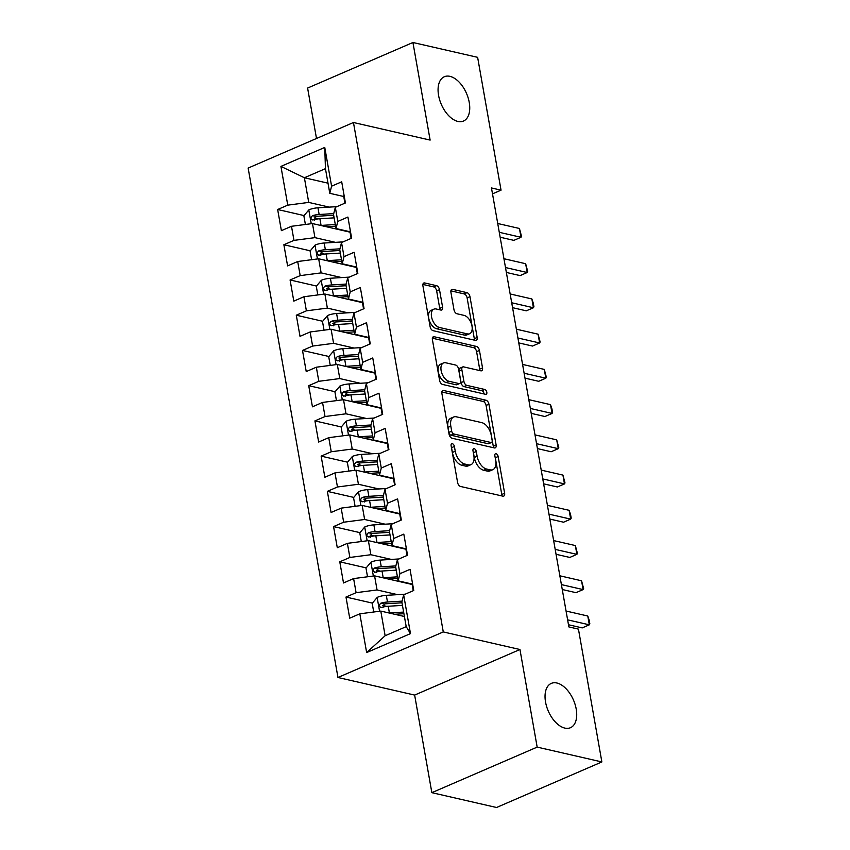 <?xml version="1.0" encoding="UTF-8"?>
<svg xmlns="http://www.w3.org/2000/svg" width="850" height="850" viewBox="0 0 850 850"><rect width="100%" height="100%" fill="white"/><g stroke="black" fill="none" stroke-linecap="round" stroke-linejoin="round"><path stroke-width="1.27" d="M452.328 443.679A2.592 1.477 66.6 0 0 451.722 443.721A2.592 1.477 66.6 0 0 451.106 445.719L457.587 482.46A3.697 2.104 66.6 0 0 460.551 486.466L502.881 496.166A3.697 2.104 66.6 0 0 503.742 496.113A3.697 2.104 66.6 0 0 504.624 493.255L498.153 456.514A2.592 1.477 66.6 0 0 496.071 453.709A2.592 1.477 66.6 0 0 495.476 453.751A2.592 1.477 66.6 0 0 494.859 455.759L495.699 460.509A11.847 6.747 66.6 0 1 492.873 469.657A11.847 6.747 66.6 0 1 490.121 469.848L486.593 469.041A11.847 6.747 66.6 0 1 477.116 456.248L476.276 451.499A2.592 1.477 66.6 0 0 474.204 448.694A2.592 1.477 66.6 0 0 473.599 448.736A2.592 1.477 66.6 0 0 472.983 450.734L473.822 455.494A11.847 6.747 66.6 0 1 470.996 464.642A11.847 6.747 66.6 0 1 468.244 464.833L464.716 464.026A11.847 6.747 66.6 0 1 455.239 451.233L454.399 446.473A2.592 1.477 66.6 0 0 452.328 443.679M457.884 121.433A24.14 13.749 66.6 0 0 463.494 121.04A24.14 13.749 66.6 0 0 468.159 97.899A24.14 13.749 66.6 0 0 449.937 76.341A24.14 13.749 66.6 0 0 444.327 76.734A24.14 13.749 66.6 0 0 439.652 99.875A24.14 13.749 66.6 0 0 457.884 121.433M564.857 728.099A24.14 13.749 66.6 0 0 570.467 727.706A24.14 13.749 66.6 0 0 575.131 704.565A24.14 13.749 66.6 0 0 556.909 683.007A24.14 13.749 66.6 0 0 551.299 683.389A24.14 13.749 66.6 0 0 546.624 706.541A24.14 13.749 66.6 0 0 564.857 728.099M439.503 289.68A3.697 2.104 66.6 0 0 436.539 285.674L424.66 282.954A3.697 2.104 66.6 0 0 423.799 283.018A3.697 2.104 66.6 0 0 422.918 285.876L430.111 326.676A3.697 2.104 66.6 0 0 433.075 330.671L475.416 340.382A3.697 2.104 66.6 0 0 476.276 340.319A3.697 2.104 66.6 0 0 477.158 337.461L469.965 296.661A3.697 2.104 66.6 0 0 467.001 292.666L452.657 289.372A3.697 2.104 66.6 0 0 451.796 289.436A3.697 2.104 66.6 0 0 450.914 292.294L453.985 309.751A3.697 2.104 66.6 0 0 456.949 313.756L464.068 315.382A9.902 5.642 66.6 0 1 471.548 324.233A9.902 5.642 66.6 0 1 469.636 333.721A9.902 5.642 66.6 0 1 467.33 333.88L439.461 327.494A9.902 5.642 66.6 0 1 431.981 318.644A9.902 5.642 66.6 0 1 433.893 309.156A9.902 5.642 66.6 0 1 436.199 308.996L440.842 310.059A3.697 2.104 66.6 0 0 441.703 309.995A3.697 2.104 66.6 0 0 442.584 307.137L439.503 289.68L436.656 290.902A3.697 2.104 66.6 0 0 433.691 286.907L422.886 284.431M491.459 187.956L568.862 626.918L578.446 629.117L601.864 761.94L537.168 747.107L519.956 649.517L443.275 631.933L353.451 122.506L430.132 140.091L412.93 42.5L477.626 57.333L501.043 190.156L491.459 187.956M443.626 390.501A3.697 2.104 66.6 0 0 442.765 390.564A3.697 2.104 66.6 0 0 441.883 393.422L449.076 434.223A3.697 2.104 66.6 0 0 452.041 438.217L494.381 447.929A3.697 2.104 66.6 0 0 495.242 447.865A3.697 2.104 66.6 0 0 496.124 445.007L488.931 404.207A3.697 2.104 66.6 0 0 485.966 400.212L443.626 390.501L442.138 391.149M439.599 380.449L432.406 339.649A3.697 2.104 66.6 0 1 433.288 336.791A3.697 2.104 66.6 0 1 434.148 336.728L476.478 346.439A3.697 2.104 66.6 0 1 479.442 350.434L482.524 367.901A3.697 2.104 66.6 0 1 481.642 370.759A3.697 2.104 66.6 0 1 480.781 370.812L463.611 366.881A3.697 2.104 66.6 0 0 462.751 366.934A3.697 2.104 66.6 0 0 461.869 369.793L463.909 381.384A3.697 2.104 66.6 0 0 466.873 385.379L484.744 389.481A2.592 1.477 66.6 0 1 486.71 391.797A2.592 1.477 66.6 0 1 486.2 394.272A2.592 1.477 66.6 0 1 485.605 394.315L442.563 384.444A3.697 2.104 66.6 0 1 439.599 380.449M443.275 631.933L337.96 677.492L248.136 168.066L353.451 122.506M410.486 633.611L366.647 652.566L359.816 613.817L380.789 611.086L385.135 635.747L406.204 626.641L410.486 633.611L403.654 594.851L413.759 590.484L410.029 569.341L399.925 573.718L397.439 559.619L407.543 555.252L403.814 534.119L393.709 538.486L391.234 524.397L401.338 520.019L397.609 498.886L387.504 503.253L385.018 489.164L395.123 484.787L391.393 463.654L381.289 468.021L378.803 453.932L388.907 449.565L385.178 428.421L375.073 432.799L372.598 418.699L382.702 414.332L378.973 393.189L368.868 397.566L366.382 383.478L376.486 379.1L372.757 357.967L362.652 362.334L360.166 348.245L370.271 343.868L366.541 322.734L356.437 327.101L353.961 313.013L364.066 308.646L360.336 287.502L350.232 291.879L347.746 277.78L357.85 273.413L354.121 252.269L344.016 256.647L341.53 242.548L351.634 238.181L347.916 217.048L337.801 221.414L335.325 207.326L345.429 202.948L341.7 181.815L331.596 186.182L329.789 193.311L325.444 168.651L304.385 177.756L308.731 202.417L329.216 207.113M372.385 603.107L345.982 597.051L349.711 618.184L359.816 613.817M345.982 597.051L356.097 592.684L353.611 578.584L374.574 575.864L412.144 584.471M366.169 567.874L339.777 561.818L343.506 582.962L353.611 578.584M339.777 561.818L349.881 557.451L347.395 543.352L368.369 540.632L405.939 549.238M359.964 532.642L333.561 526.586L337.291 547.729L347.395 543.352M333.561 526.586L343.666 522.219L341.179 508.13L362.153 505.399L399.723 514.016M353.749 497.409L327.356 491.364L331.075 512.497L341.179 508.13M327.356 491.364L337.461 486.986L334.974 472.897L355.938 470.167L393.507 478.784M347.533 462.188L321.141 456.131L324.87 477.264L334.974 472.897M321.141 456.131L331.245 451.754L328.759 437.665L349.733 434.934L387.303 443.551M341.328 426.955L314.925 420.899L318.654 442.043L328.759 437.665M314.925 420.899L325.029 416.532L322.543 402.433L343.517 399.712L381.087 408.319M335.112 391.723L308.72 385.666L312.439 406.81L322.543 402.433M308.72 385.666L318.824 381.299L316.338 367.211L337.301 364.48L374.871 373.097M328.897 356.49L302.504 350.444L306.234 371.578L316.338 367.211M302.504 350.444L312.609 346.067L310.123 331.978L331.096 329.248L368.666 337.864M322.692 321.268L296.289 315.212L300.018 336.345L310.123 331.978M296.289 315.212L306.393 310.834L303.907 296.746L324.881 294.015L362.451 302.632M316.476 286.036L290.084 279.979L293.803 301.123L303.907 296.746M290.084 279.979L300.188 275.612L297.702 261.513L318.665 258.793L356.235 267.399M310.261 250.803L283.868 244.747L287.598 265.891L297.702 261.513M283.868 244.747L293.973 240.38L291.486 226.291L312.46 223.561L350.03 232.167M304.056 215.571L277.652 209.514L281.382 230.658L291.486 226.291M277.652 209.514L287.757 205.148L280.925 166.398L324.764 147.433L331.596 186.182M349.945 231.731L336.005 228.533L333.519 214.444L335.325 207.326M337.801 221.414L336.005 228.533M328.004 183.175L304.385 177.756L280.925 166.398M287.757 205.148L308.731 202.417M356.161 266.964L342.221 263.766L339.734 249.677L341.53 242.548M344.016 256.647L342.221 263.766M312.46 223.561L314.946 237.649L335.431 242.346M293.973 240.38L314.946 237.649M362.376 302.196L348.426 298.998L345.939 284.909L347.746 277.78M350.232 291.879L348.426 298.998M318.665 258.793L321.151 272.882L341.647 277.578M300.188 275.612L321.151 272.882M368.581 337.429L354.641 334.231L352.155 320.131L353.961 313.013M356.437 327.101L354.641 334.231M324.881 294.015L327.367 308.114L347.852 312.811M306.393 310.834L327.367 308.114M374.797 372.651L360.857 369.463L358.371 355.364L360.166 348.245M362.652 362.334L360.857 369.463M331.096 329.248L333.582 343.336L354.067 348.043M312.609 346.067L333.582 343.336M381.013 407.883L367.062 404.685L364.576 390.596L366.382 383.478M368.868 397.566L367.062 404.685M337.301 364.48L339.788 378.569L360.283 383.265M318.824 381.299L339.788 378.569M387.217 443.116L373.277 439.918L370.791 425.829L372.598 418.699M375.073 432.799L373.277 439.918M343.517 399.712L346.003 413.801L366.488 418.498M325.029 416.532L346.003 413.801M393.433 478.348L379.493 475.15L377.007 461.061L378.803 453.932M381.289 468.021L379.493 475.15M349.733 434.934L352.219 449.034L372.704 453.73M331.245 451.754L352.219 449.034M399.649 513.581L385.698 510.382L383.212 496.283L385.018 489.164M387.504 503.253L385.698 510.382M355.938 470.167L358.424 484.266L378.919 488.962M337.461 486.986L358.424 484.266M405.854 548.803L391.914 545.604L389.428 531.516L391.234 524.397M393.709 538.486L391.914 545.604M362.153 505.399L364.639 519.488L385.124 524.184M343.666 522.219L364.639 519.488M412.069 584.035L398.129 580.837L395.643 566.748L397.439 559.619M399.925 573.718L398.129 580.837M368.369 540.632L370.855 554.721L391.34 559.417M349.881 557.451L370.855 554.721M406.204 626.641L401.848 601.981L403.654 594.851M374.574 575.864L377.06 589.953L397.556 594.649M356.097 592.684L377.06 589.953M492.501 193.853L501.043 190.156M412.93 42.5L307.604 88.06L316.498 138.486M519.956 649.517L414.641 695.077L431.853 792.668L537.168 747.107M431.853 792.668L496.549 807.5L601.864 761.94M414.641 695.077L337.96 677.492M343.74 196.509L329.789 193.311M380.789 611.086L404.419 616.505M366.647 652.566L385.135 635.747M325.444 168.651L324.764 147.433M386.707 606.39L382.521 605.423M380.492 571.157L376.306 570.201M374.276 535.925L370.09 534.969M368.071 500.692L363.885 499.736M361.856 465.471L357.669 464.504M355.64 430.238L351.454 429.271M349.435 395.006L345.249 394.049M343.219 359.773L339.033 358.817M337.004 324.541L332.817 323.584M330.799 289.319L326.612 288.352M324.583 254.086L320.397 253.13M318.368 218.854L314.181 217.898M451.308 446.856A2.592 1.477 66.6 0 1 451.552 447.706L452.391 452.466A11.847 6.747 66.6 0 0 461.869 465.258L464.716 464.026M470.996 464.642L468.148 465.874A11.847 6.747 66.6 0 1 465.396 466.066L461.869 465.258M492.873 469.657L490.025 470.889A11.847 6.747 66.6 0 1 487.273 471.081L483.746 470.273A11.847 6.747 66.6 0 1 474.268 457.481L473.429 452.721A2.592 1.477 66.6 0 0 473.184 451.871M501.808 495.922A3.697 2.104 66.6 0 0 501.776 494.487L495.306 457.736A2.592 1.477 66.6 0 0 495.051 456.886M493.308 447.684A3.697 2.104 66.6 0 0 493.276 446.239L486.083 405.439A3.697 2.104 66.6 0 0 483.119 401.444L441.851 391.978M451.701 431.173A2.592 1.477 66.6 0 0 453.772 433.978L490.939 442.499A2.592 1.477 66.6 0 0 491.544 442.457A2.592 1.477 66.6 0 0 492.161 440.449L491.268 435.434A11.847 6.747 66.6 0 0 481.791 422.641L456.397 416.819A11.847 6.747 66.6 0 0 453.634 417.01A11.847 6.747 66.6 0 0 450.819 426.158L451.701 431.173L448.853 432.406A2.592 1.477 66.6 0 0 450.925 435.211L453.772 433.978M491.544 442.457L488.697 443.689A2.592 1.477 66.6 0 1 488.091 443.732L450.925 435.211M453.634 417.01L450.797 418.243A11.847 6.747 66.6 0 0 447.971 427.391L450.819 426.158M448.853 432.406L447.971 427.391M432.374 338.204L473.641 347.671L476.478 346.439M479.708 370.568A3.697 2.104 66.6 0 0 479.676 369.123L476.595 351.666A3.697 2.104 66.6 0 0 473.641 347.671M462.751 366.934L459.903 368.167A3.697 2.104 66.6 0 0 459.021 371.025L461.061 382.617A3.697 2.104 66.6 0 0 464.026 386.612L481.908 390.713L484.744 389.481M484.022 393.954A2.592 1.477 66.6 0 0 481.908 390.713M445.793 362.791A9.902 5.642 66.6 0 0 443.487 362.95A9.902 5.642 66.6 0 0 441.575 372.449A9.902 5.642 66.6 0 0 449.055 381.289L458.873 383.541A3.697 2.104 66.6 0 0 459.733 383.488A3.697 2.104 66.6 0 0 460.615 380.63L458.575 369.038A3.697 2.104 66.6 0 0 455.611 365.043L445.793 362.791M443.487 362.95L440.651 364.183A9.902 5.642 66.6 0 0 438.728 373.681A9.902 5.642 66.6 0 0 446.207 382.521L449.055 381.289M459.733 383.488L456.886 384.721A3.697 2.104 66.6 0 1 456.025 384.774L446.207 382.521M439.769 309.814A3.697 2.104 66.6 0 0 439.737 308.369L436.656 290.902M433.893 309.156L431.046 310.388A9.902 5.642 66.6 0 0 429.133 319.876A9.902 5.642 66.6 0 0 436.613 328.727L439.461 327.494M469.636 333.721L466.788 334.953A9.902 5.642 66.6 0 1 464.483 335.112L436.613 328.727M474.342 340.138A3.697 2.104 66.6 0 0 474.311 338.693L467.118 297.893A3.697 2.104 66.6 0 0 464.153 293.898L450.882 290.849M389.002 612.977A9.998 3.177 -10 0 1 389.406 612.946L403.633 612.085M394.676 614.274L403.92 613.711M373.724 612.011L372.194 603.33L377.272 597.338A9.998 3.177 -10 0 1 386.304 595.329L403.718 594.278A28.858 9.159 -10 0 1 405.163 594.203M402.061 601.141L387.483 602.023A9.998 3.177 170 0 0 380.885 603.181C378.547 605.444 378.792 606.857 381.629 607.41A9.998 3.177 -10 0 1 388.227 606.252L402.454 605.391M382.893 607.697L384.328 603.968A5.089 1.615 -10 0 1 386.091 603.755L401.997 602.788M380.566 607.463L381.629 607.41M412.409 582.856A9.998 3.177 170 0 0 412.059 583.971L413.238 590.665A9.998 3.177 170 0 0 413.249 590.707M568.48 624.75L582.207 627.895L589.326 624.824L567.609 619.841M587.775 616.016L589.22 620.298L589.836 623.815L589.326 624.824L587.775 616.016L566.058 611.033M413.599 589.549A9.998 3.177 170 0 0 413.238 590.665M382.797 577.745A9.998 3.177 -10 0 1 383.191 577.713L397.428 576.852M388.461 579.041L397.715 578.478M367.519 576.778L365.989 568.097L371.057 562.116A9.998 3.177 -10 0 1 380.088 560.097L397.513 559.045A28.858 9.159 -10 0 1 398.947 558.971M395.856 565.909L381.267 566.791A9.998 3.177 170 0 0 374.669 567.949C372.332 570.212 372.576 571.625 375.413 572.178A9.998 3.177 -10 0 1 382.011 571.019L396.238 570.159M376.688 572.464L378.112 568.735A5.089 1.615 -10 0 1 379.886 568.523L395.781 567.566M374.361 572.231L375.413 572.178M376.582 542.513A9.998 3.177 -10 0 1 376.986 542.491L391.212 541.62M382.256 543.809L391.499 543.256M361.303 541.546L359.773 532.865L364.841 526.883A9.998 3.177 -10 0 1 373.873 524.875L391.297 523.812A28.858 9.159 -10 0 1 392.732 523.738M389.64 530.676L375.052 531.569A9.998 3.177 170 0 0 368.454 532.716C366.116 534.99 366.371 536.392 369.197 536.945A9.998 3.177 -10 0 1 375.806 535.798L390.033 534.926M370.473 537.242L371.907 533.513A5.089 1.615 -10 0 1 373.671 533.301L389.576 532.334M368.146 536.998L369.197 536.945M406.204 547.634A9.998 3.177 170 0 0 405.843 548.739L407.022 555.433A9.998 3.177 170 0 0 407.033 555.475M562.264 589.518L575.992 592.673L583.111 589.592L561.404 584.609M581.559 580.784L583.631 588.582L583.111 589.592L581.559 580.784L559.842 575.801M407.384 554.327A9.998 3.177 170 0 0 407.022 555.433M399.989 512.401A9.998 3.177 170 0 0 399.638 513.506L400.817 520.2A9.998 3.177 170 0 0 400.817 520.242M556.049 554.296L569.787 557.441L576.895 554.359L555.188 549.387M575.344 545.551L577.416 553.361L576.895 554.359L575.344 545.551L553.637 540.579M401.168 519.095A9.998 3.177 170 0 0 400.817 520.2M370.366 507.28A9.998 3.177 -10 0 1 370.77 507.259L384.997 506.398M376.04 508.587L385.284 508.024M355.087 506.313L353.558 497.632L358.636 491.651A9.998 3.177 -10 0 1 367.668 489.642L385.082 488.58A28.858 9.159 -10 0 1 386.527 488.516M383.424 495.454L368.847 496.336A9.998 3.177 170 0 0 362.249 497.484C359.911 499.757 360.156 501.16 362.993 501.712A9.998 3.177 -10 0 1 369.591 500.565L383.817 499.704M364.257 502.01L365.691 498.281A5.089 1.615 -10 0 1 367.455 498.068L383.361 497.101M361.93 501.766L362.993 501.712M364.161 472.058A9.998 3.177 -10 0 1 364.554 472.026L378.792 471.166M369.824 473.354L379.079 472.791M348.882 471.091L347.353 462.411L352.421 456.418A9.998 3.177 -10 0 1 361.452 454.41L378.877 453.358A28.858 9.159 -10 0 1 380.311 453.284M377.219 460.222L362.631 461.104A9.998 3.177 170 0 0 356.033 462.262C353.696 464.525 353.94 465.938 356.777 466.491A9.998 3.177 -10 0 1 363.375 465.332L377.602 464.472M358.052 466.777L359.476 463.048A5.089 1.615 -10 0 1 361.25 462.836L377.145 461.869M355.725 466.533L356.777 466.491M393.773 477.169A9.998 3.177 170 0 0 393.422 478.284L394.602 484.978A9.998 3.177 170 0 0 394.612 485.01M549.844 519.063L563.571 522.208L570.69 519.127L548.972 514.154M569.139 510.319L570.584 514.601L571.2 518.128L570.69 519.127L569.139 510.319L547.421 505.346M394.963 483.862A9.998 3.177 170 0 0 394.602 484.978M387.568 441.936A9.998 3.177 170 0 0 387.207 443.052L388.386 449.746A9.998 3.177 170 0 0 388.397 449.788M543.628 483.831L557.356 486.976L564.474 483.905L542.767 478.922M562.923 475.097L564.995 482.896L564.474 483.905L562.923 475.097L541.206 470.114M388.748 448.63A9.998 3.177 170 0 0 388.386 449.746M357.946 436.826A9.998 3.177 -10 0 1 358.349 436.794L372.576 435.933M363.619 438.122L372.863 437.559M342.667 435.859L341.137 427.178L346.205 421.186A9.998 3.177 -10 0 1 355.236 419.178L372.661 418.126A28.858 9.159 -10 0 1 374.096 418.051M371.004 424.989L356.416 425.871A9.998 3.177 170 0 0 349.817 427.029C347.48 429.293 347.735 430.706 350.561 431.258A9.998 3.177 -10 0 1 357.17 430.1L371.397 429.239M351.836 431.545L353.271 427.816A5.089 1.615 -10 0 1 355.034 427.603L370.94 426.636M349.509 431.311L350.561 431.258M381.353 406.714A9.998 3.177 170 0 0 381.002 407.819L382.181 414.513A9.998 3.177 170 0 0 382.181 414.556A9.998 3.177 170 0 1 382.532 413.408M537.413 448.598L551.151 451.754L558.259 448.672L536.552 443.689M556.707 439.864L558.779 447.663L558.259 448.672L556.707 439.864L535.001 434.881M351.741 401.593A9.998 3.177 -10 0 1 352.134 401.561L366.361 400.701M357.404 402.889L366.647 402.337M336.451 400.626L334.921 391.946L340 385.964A9.998 3.177 -10 0 1 349.031 383.956L366.446 382.893A28.858 9.159 -10 0 1 367.891 382.819M364.788 389.757L350.211 390.649A9.998 3.177 170 0 0 343.612 391.797C341.275 394.06 341.519 395.473 344.356 396.026A9.998 3.177 -10 0 1 350.954 394.868L365.181 394.007M345.621 396.312L347.055 392.594A5.089 1.615 -10 0 1 348.819 392.371L364.724 391.414M343.294 396.079L344.356 396.026M375.137 371.482A9.998 3.177 170 0 0 374.786 372.587L375.966 379.281A9.998 3.177 170 0 0 375.976 379.323M531.207 413.366L544.935 416.521L552.054 413.44L530.336 408.457M550.503 404.632L551.947 408.914L552.564 412.431L552.054 413.44L550.503 404.632L528.785 399.659M376.327 378.176A9.998 3.177 170 0 0 375.966 379.281M345.525 366.361A9.998 3.177 -10 0 1 345.918 366.339L360.156 365.468M351.188 367.668L360.442 367.104M330.246 365.394L328.716 356.713L333.784 350.731A9.998 3.177 -10 0 1 342.816 348.723L360.241 347.661A28.858 9.159 -10 0 1 361.675 347.586M358.583 354.535L343.995 355.417A9.998 3.177 170 0 0 337.397 356.564C335.059 358.838 335.304 360.241 338.141 360.793A9.998 3.177 -10 0 1 344.739 359.646L358.966 358.774M339.416 361.091L340.839 357.361A5.089 1.615 -10 0 1 342.614 357.149L358.509 356.182M337.089 360.846L338.141 360.793M368.932 336.249A9.998 3.177 170 0 0 368.571 337.354L369.75 344.048A9.998 3.177 170 0 0 369.761 344.091M524.992 378.144L538.719 381.289L545.838 378.207L524.131 373.235M544.287 369.399L546.359 377.209L545.838 378.207L544.287 369.399L522.58 364.427M370.111 342.943A9.998 3.177 170 0 0 369.75 344.048M339.309 331.128A9.998 3.177 -10 0 1 339.713 331.107L353.94 330.246M344.983 332.435L354.227 331.872M324.031 330.172L322.501 321.491L327.569 315.499A9.998 3.177 -10 0 1 336.6 313.491L354.025 312.439A28.858 9.159 -10 0 1 355.459 312.364M352.368 319.303L337.779 320.184A9.998 3.177 170 0 0 331.181 321.342C328.844 323.606 329.099 325.019 331.925 325.561A9.998 3.177 -10 0 1 338.534 324.413L352.761 323.553M333.2 325.858L334.634 322.129A5.089 1.615 -10 0 1 336.398 321.916L352.304 320.949M330.873 325.614L331.925 325.561M362.716 301.017A9.998 3.177 170 0 0 362.366 302.132L363.545 308.826A9.998 3.177 170 0 0 363.545 308.858M518.776 342.911L532.514 346.056L539.622 342.975L517.916 338.002M538.071 334.178L540.143 341.976L539.622 342.975L538.071 334.178L516.364 329.194M363.896 307.711A9.998 3.177 170 0 0 363.545 308.826M333.104 295.906A9.998 3.177 -10 0 1 333.498 295.874L347.724 295.014M338.767 297.203L348.011 296.639M317.815 294.939L316.285 286.259L321.364 280.266A9.998 3.177 -10 0 1 330.395 278.258L347.809 277.206A28.858 9.159 -10 0 1 349.254 277.132M346.152 284.07L331.574 284.952A9.998 3.177 170 0 0 324.976 286.11C322.639 288.373 322.883 289.786 325.72 290.339A9.998 3.177 -10 0 1 332.318 289.181L346.545 288.32M326.984 290.626L328.419 286.896A5.089 1.615 -10 0 1 330.183 286.684L346.088 285.717M324.658 290.392L325.72 290.339M356.501 265.784A9.998 3.177 170 0 0 356.15 266.9L357.329 273.594A9.998 3.177 170 0 0 357.34 273.636M512.571 307.679L526.299 310.824L533.418 307.753L511.7 302.77M531.866 298.945L533.311 303.227L533.928 306.744L533.418 307.753L531.866 298.945L510.149 293.962M357.691 272.478A9.998 3.177 170 0 0 357.329 273.594M326.889 260.674A9.998 3.177 -10 0 1 327.282 260.642L341.519 259.781M332.552 261.97L341.806 261.407M311.61 259.707L310.08 251.026L315.148 245.044A9.998 3.177 -10 0 1 324.179 243.026L341.604 241.974A28.858 9.159 -10 0 1 343.039 241.899M339.947 248.837L325.359 249.719A9.998 3.177 170 0 0 318.761 250.877C316.423 253.141 316.668 254.554 319.504 255.106A9.998 3.177 -10 0 1 326.103 253.948L340.329 253.087M320.779 255.393L322.203 251.664A5.089 1.615 -10 0 1 323.978 251.451L339.873 250.495M318.453 255.159L319.504 255.106M350.296 230.562A9.998 3.177 170 0 0 349.934 231.667L351.114 238.361A9.998 3.177 170 0 0 351.124 238.404M506.356 272.446L520.083 275.602L527.202 272.521L505.495 267.538M525.651 263.712L527.722 271.511L527.202 272.521L525.651 263.712L503.944 258.729M351.475 237.256A9.998 3.177 170 0 0 351.114 238.361M320.673 225.441A9.998 3.177 -10 0 1 321.077 225.42L335.304 224.549M326.347 226.738L335.591 226.185M305.394 224.474L303.864 215.794L308.933 209.812A9.998 3.177 -10 0 1 317.964 207.804L335.389 206.741A28.858 9.159 -10 0 1 336.823 206.667M333.731 213.605L319.143 214.498A9.998 3.177 170 0 0 312.545 215.645C310.207 217.919 310.462 219.321 313.289 219.874A9.998 3.177 -10 0 1 319.897 218.726L334.124 217.855M314.564 220.171L315.998 216.442A5.089 1.615 -10 0 1 317.762 216.229L333.668 215.262M312.237 219.927L313.289 219.874M344.08 195.33A9.998 3.177 170 0 0 343.729 196.435L344.909 203.129A9.998 3.177 170 0 0 344.909 203.171A9.998 3.177 170 0 1 345.259 202.024M500.14 237.224L513.878 240.369L520.997 237.288L499.279 232.316M519.435 228.48L521.507 236.289L520.997 237.288L519.435 228.48L497.728 223.508M452.391 452.466L455.239 451.233M465.396 466.066L468.244 464.833M473.429 452.721L476.276 451.499M474.268 457.481L477.116 456.248M483.746 470.273L486.593 469.041M487.273 471.081L490.121 469.848M495.306 457.736L498.153 456.514M501.776 494.487L504.624 493.255M451.552 447.706L454.399 446.473M483.119 401.444L485.966 400.212M486.083 405.439L488.931 404.207M493.276 446.239L496.124 445.007M488.091 443.732L490.939 442.499M432.65 337.376L434.148 336.728M476.595 351.666L479.442 350.434M479.676 369.123L482.524 367.901M459.021 371.025L461.869 369.793M461.061 382.617L463.909 381.384M464.026 386.612L466.873 385.379M456.025 384.774L458.873 383.541M439.737 308.369L442.584 307.137M464.483 335.112L467.33 333.88M451.159 290.02L452.657 289.372M464.153 293.898L467.001 292.666M467.118 297.893L469.965 296.661M474.311 338.693L477.158 337.461M423.172 283.603L424.66 282.954M433.691 286.907L436.539 285.674M377.145 597.486L379.567 611.246M388.227 606.252L389.406 612.946M386.304 595.329L387.483 602.023M384.328 603.968L380.885 603.181M370.929 562.264L373.352 576.013M382.011 571.019L383.191 577.713M380.088 560.097L381.267 566.791M378.112 568.735L374.669 567.949M364.714 527.032L367.147 540.791M375.806 535.798L376.986 542.491M373.873 524.875L375.052 531.569M371.907 533.513L368.454 532.716M358.509 491.799L360.931 505.559M369.591 500.565L370.77 507.259M367.668 489.642L368.847 496.336M365.691 498.281L362.249 497.484M352.293 456.567L354.716 470.326M363.375 465.332L364.554 472.026M361.452 454.41L362.631 461.104M359.476 463.048L356.033 462.262M346.078 421.345L348.511 435.094M357.17 430.1L358.349 436.794M355.236 419.178L356.416 425.871M353.271 427.816L349.817 427.029M339.873 386.112L342.295 399.872M350.954 394.868L352.134 401.561M349.031 383.956L350.211 390.649M347.055 392.594L343.612 391.797M333.657 350.88L336.079 364.639M344.739 359.646L345.918 366.339M342.816 348.723L343.995 355.417M340.839 357.361L337.397 356.564M327.441 315.647L329.874 329.407M338.534 324.413L339.713 331.107M336.6 313.491L337.779 320.184M334.634 322.129L331.181 321.342M321.236 280.415L323.659 294.174M332.318 289.181L333.498 295.874M330.395 278.258L331.574 284.952M328.419 286.896L324.976 286.11M315.021 245.193L317.443 258.942M326.103 253.948L327.282 260.642M324.179 243.026L325.359 249.719M322.203 251.664L318.761 250.877M308.805 209.961L311.238 223.72M319.897 218.726L321.077 225.42M317.964 207.804L319.143 214.498M315.998 216.442L312.545 215.645"/></g></svg>
